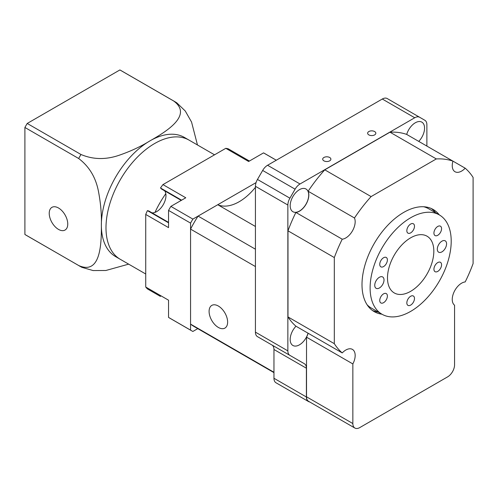 <?xml version="1.0" encoding="UTF-8"?>
<svg xmlns="http://www.w3.org/2000/svg" width="498" height="498" viewBox="0 0 498 498"><rect width="100%" height="100%" fill="white"/><g stroke="black" fill="none" stroke-linecap="round" stroke-linejoin="round"><path stroke-width="0.75" d="M342.226 239.202L295.887 212.447A13.272 7.663 120 0 0 299.447 211.202A13.272 7.663 120 0 0 308.131 191.238L354.47 217.993A13.272 7.663 -60 0 1 345.786 237.951A13.272 7.663 -60 0 1 342.226 239.202A111.403 64.317 120 0 0 334.32 257.566L334.32 343.676L287.981 316.927A111.403 64.317 120 0 0 295.887 326.165L342.226 352.92A13.272 7.663 -60 0 1 352.422 349.391A13.272 7.663 -60 0 1 352.852 363.932L352.852 423.555A9.829 5.677 120 0 0 354.887 428.056A9.829 5.677 120 0 0 359.805 427.564L447.615 376.868A9.829 5.677 120 0 0 454.562 364.829L454.562 305.212A13.272 7.663 -60 0 1 454.002 292.102A13.272 7.663 -60 0 1 465.194 281.924A111.403 64.317 120 0 0 473.1 263.554L473.1 177.444A111.403 64.317 120 0 0 465.194 168.2A13.272 7.663 -60 0 1 461.634 171.069A13.272 7.663 -60 0 1 454.998 171.729A13.272 7.663 -60 0 1 452.95 161.134L406.611 134.379A111.403 64.317 120 0 0 389.984 132.182L436.316 158.93L371.097 196.586L324.764 169.83A111.403 64.317 120 0 0 308.131 191.238M381.941 314.201A58.976 34.051 -60 0 1 374.222 311.636A58.976 34.051 -60 0 1 365.177 264.376A58.976 34.051 -60 0 1 403.71 212.403A58.976 34.051 -60 0 1 433.198 209.484A58.976 34.051 -60 0 1 439.28 214.887M435.576 212.746A58.976 34.051 120 0 0 431.287 208.513M418.768 141.395A13.104 7.57 120 0 0 421.85 122.135A13.104 7.57 120 0 0 415.295 122.782A13.104 7.57 120 0 0 406.704 134.429M299.447 211.065A13.104 7.57 120 0 0 308.013 199.517A13.104 7.57 120 0 0 306.002 189.016A13.104 7.57 120 0 0 299.447 189.663A13.104 7.57 120 0 0 290.888 201.211A13.104 7.57 120 0 0 292.899 211.718A13.104 7.57 120 0 0 299.447 211.065M295.974 326.215A13.104 7.57 120 0 0 292.899 345.481A13.104 7.57 120 0 0 299.447 344.834A13.104 7.57 120 0 0 308.044 333.187M410.663 311.393A57.338 33.105 -60 0 1 381.991 314.232A57.338 33.105 -60 0 1 373.201 268.285A57.338 33.105 -60 0 1 410.663 217.757A57.338 33.105 -60 0 1 439.329 214.918A57.338 33.105 -60 0 1 448.119 260.865A57.338 33.105 -60 0 1 410.663 311.393M381.991 314.232L371.334 308.075A57.338 33.105 -60 0 1 367.126 304.801M374.633 131.547A4.096 2.365 0 0 0 370.17 131.03A4.096 2.365 0 0 0 367.642 133.215A4.096 2.365 0 0 0 368.837 134.89A4.096 2.365 0 0 0 373.307 135.4A4.096 2.365 0 0 0 375.834 133.215A4.096 2.365 0 0 0 374.633 131.547M329.682 157.493A4.096 2.365 0 0 0 325.219 156.982A4.096 2.365 0 0 0 322.692 159.167A4.096 2.365 0 0 0 323.893 160.835A4.096 2.365 0 0 0 328.356 161.352A4.096 2.365 0 0 0 330.884 159.167A4.096 2.365 0 0 0 329.682 157.493M410.663 237.82A32.768 18.918 -60 0 1 427.041 236.195A32.768 18.918 -60 0 1 432.065 262.452A32.768 18.918 -60 0 1 410.663 291.324A32.768 18.918 -60 0 1 394.279 292.949A32.768 18.918 -60 0 1 389.255 266.691A32.768 18.918 -60 0 1 410.663 237.82M379.383 277.28A6.555 3.785 -60 0 1 382.657 276.956A6.555 3.785 -60 0 1 383.665 282.204A6.555 3.785 -60 0 1 379.383 287.981A6.555 3.785 -60 0 1 376.108 288.305A6.555 3.785 -60 0 1 375.1 283.057A6.555 3.785 -60 0 1 379.383 277.28M441.938 241.163A6.555 3.785 -60 0 1 445.212 240.839A6.555 3.785 -60 0 1 446.22 246.093A6.555 3.785 -60 0 1 441.938 251.864A6.555 3.785 -60 0 1 438.663 252.187A6.555 3.785 -60 0 1 437.655 246.94A6.555 3.785 -60 0 1 441.938 241.163M437.748 262.577A5.403 3.119 -60 0 1 440.45 262.309A5.403 3.119 -60 0 1 441.278 266.642A5.403 3.119 -60 0 1 437.748 271.404A5.403 3.119 -60 0 1 435.047 271.671A5.403 3.119 -60 0 1 434.219 267.345A5.403 3.119 -60 0 1 437.748 262.577M437.748 226.459A5.403 3.119 -60 0 1 440.45 226.192A5.403 3.119 -60 0 1 441.278 230.524A5.403 3.119 -60 0 1 437.748 235.293A5.403 3.119 -60 0 1 435.047 235.56A5.403 3.119 -60 0 1 434.219 231.228A5.403 3.119 -60 0 1 437.748 226.459M410.663 224.044A5.403 3.119 -60 0 1 413.365 223.776A5.403 3.119 -60 0 1 414.193 228.109A5.403 3.119 -60 0 1 410.663 232.871A5.403 3.119 -60 0 1 407.955 233.139A5.403 3.119 -60 0 1 407.127 228.806A5.403 3.119 -60 0 1 410.663 224.044M383.572 257.74A5.403 3.119 -60 0 1 386.274 257.472A5.403 3.119 -60 0 1 387.102 261.805A5.403 3.119 -60 0 1 383.572 266.567A5.403 3.119 -60 0 1 380.87 266.835A5.403 3.119 -60 0 1 380.042 262.502A5.403 3.119 -60 0 1 383.572 257.74M383.572 293.857A5.403 3.119 -60 0 1 386.274 293.59A5.403 3.119 -60 0 1 387.102 297.922A5.403 3.119 -60 0 1 383.572 302.684A5.403 3.119 -60 0 1 380.87 302.952A5.403 3.119 -60 0 1 380.042 298.619A5.403 3.119 -60 0 1 383.572 293.857M410.663 296.273A5.403 3.119 -60 0 1 413.365 296.005A5.403 3.119 -60 0 1 414.193 300.338A5.403 3.119 -60 0 1 410.663 305.106A5.403 3.119 -60 0 1 407.955 305.374A5.403 3.119 -60 0 1 407.127 301.041A5.403 3.119 -60 0 1 410.663 296.273M218.361 327.441A13.104 7.57 60 0 1 209.795 315.894A13.104 7.57 60 0 1 211.806 305.392A13.104 7.57 60 0 1 218.361 306.04A13.104 7.57 60 0 1 226.92 317.593A13.104 7.57 60 0 1 224.915 328.095A13.104 7.57 60 0 1 218.361 327.441M255.43 226.478L217.757 204.728L198.073 216.088A90.107 52.022 120 0 0 190.56 229.111L190.56 324.111A90.107 52.022 120 0 0 194.158 326.557L273.962 372.629M217.757 204.728A45.872 26.481 120 0 0 255.43 187.323M255.43 249.205L198.073 216.088M255.43 266.567L190.56 229.111M273.962 372.267L190.56 324.111M300.014 183.986L267.575 165.261A9.829 5.677 120 0 0 262.664 170.453L295.096 189.178A9.829 5.677 -60 0 1 300.014 183.986L414.734 117.758A9.829 5.677 -60 0 1 419.646 117.267L387.207 98.542A9.829 5.677 120 0 0 382.296 99.027L414.734 117.758M267.575 165.261L382.296 99.027M273.962 378.275A9.829 5.677 120 0 0 275.998 382.775L308.436 401.5A9.829 5.677 -60 0 1 306.401 396.999L306.401 368.221A9.829 5.677 120 0 0 304.365 363.721L271.927 344.996A9.829 5.677 120 0 1 273.962 349.496L273.962 378.275L306.401 396.999M287.863 350.872L255.43 332.147A9.829 5.677 120 0 0 257.466 336.642L289.904 355.373A9.829 5.677 -60 0 1 287.863 350.872L287.863 205.027A9.829 5.677 -60 0 1 289.904 198.179L295.096 189.178M255.43 332.147L255.43 186.302L287.863 205.027M289.904 198.179L257.466 179.448A9.829 5.677 120 0 0 255.43 186.302M257.466 179.448L262.664 170.453M423.736 206.757A57.338 33.105 -60 0 1 428.672 208.762L439.329 214.918M309.613 401.911A9.829 5.677 -60 0 1 308.436 401.5M304.365 363.721L257.466 336.642M387.207 98.542L424.844 120.267A9.829 5.677 -60 0 1 426.879 124.768L426.879 146.076M372.423 310.466A58.976 34.051 120 0 0 378.237 312.065M352.852 423.555L306.519 396.8A9.829 5.677 120 0 0 308.555 401.301L354.887 428.056M306.519 396.8L306.519 337.177A13.272 7.663 120 0 0 308.131 333.237M287.981 316.927L287.981 230.817L334.32 257.566M295.887 212.447A111.403 64.317 120 0 0 287.981 230.817M324.764 169.83L389.984 132.182M436.316 158.93A111.403 64.317 120 0 1 452.95 161.134L465.194 168.2M371.097 196.586A111.403 64.317 120 0 0 354.47 217.993M334.32 343.676A111.403 64.317 120 0 0 342.226 352.92M306.519 337.177L352.852 363.932M154.648 143.517A68.805 39.728 120 0 0 109.697 204.149A68.805 39.728 120 0 0 120.242 259.29A68.805 39.728 -60 0 1 109.697 204.149A68.805 39.728 -60 0 1 154.648 143.517A68.805 39.728 -60 0 1 189.047 140.112A68.805 39.728 120 0 0 154.648 143.517M154.996 212.385A68.805 39.728 -60 0 1 165.809 193.66A13.104 7.57 -60 0 1 156.702 211.588A13.104 7.57 -60 0 1 154.996 212.385A13.104 7.57 -60 0 1 151.99 212.82M168.548 222.376L148.715 210.928A13.104 7.57 120 0 1 147.414 210.61A81.915 47.291 120 0 0 145.727 214.439L145.727 287.022A81.915 47.291 120 0 0 147.414 288.902L160.481 296.441M164.682 190.84A13.104 7.57 -60 0 1 165.809 193.66M181.235 200.395L161.408 188.947A13.104 7.57 120 0 0 160.481 187.983L181.608 200.184M249.411 161.035L228.283 148.834A81.915 47.291 120 0 0 225.806 148.311L162.952 184.602A81.915 47.291 120 0 0 160.481 187.983M276.278 160.238L263.535 152.88L248.626 161.489L225.806 148.311M162.952 184.602L185.773 197.781L170.864 206.384L192.875 219.095L256.053 182.617M145.727 287.022L168.548 300.194L168.548 317.413L190.56 330.118L190.56 223.104L168.548 210.399L168.548 227.617L145.727 214.439M190.56 330.118A95.018 54.861 120 0 0 191.699 330.815A95.018 54.861 120 0 0 192.875 331.456L197.762 328.636M276.309 160.219L264.712 153.527A95.018 54.861 120 0 0 263.535 152.88M192.875 219.095A95.018 54.861 120 0 0 190.56 223.104M170.864 206.384A95.018 54.861 120 0 0 168.548 210.399M168.548 222.811L147.414 210.61M168.548 317.413A95.018 54.861 120 0 0 169.694 318.104L191.699 330.815M214.532 154.822L184.416 137.436A68.805 39.728 120 0 0 150.01 140.841A68.805 39.728 120 0 0 101.355 225.115A68.805 39.728 120 0 0 115.611 256.613L145.727 274M58.496 207.99A13.104 7.57 -120 0 0 51.941 207.342A13.104 7.57 -120 0 0 49.931 217.844A13.104 7.57 -120 0 0 58.496 229.397A13.104 7.57 -120 0 0 65.045 230.045A13.104 7.57 -120 0 0 67.056 219.543A13.104 7.57 -120 0 0 58.496 207.99M197.463 144.968L191.549 122.029L185.256 110.992L176.771 102.812L174.823 101.629A95.018 54.861 -60 0 0 173.646 100.982C192.907 115.007 167.042 131.198 150.01 140.841C140.753 146.58 130.314 151.436 118.692 155.413C105.452 159.858 92.877 159.547 80.975 154.486L27.216 123.454A95.018 54.861 120 0 0 24.9 127.463L78.659 158.501C89.024 166.332 95.585 177.089 98.336 190.778C100.689 202.842 101.698 214.289 101.355 225.115C101.53 244.823 100.359 275.201 78.659 265.515L24.9 234.477L24.9 127.463M24.9 234.477A95.018 54.861 120 0 0 26.045 235.174L81.797 267.308L93.132 270.563L105.85 270.495L128.652 264.145M173.646 100.982L119.894 69.944L27.216 123.454M174.823 101.629L121.064 70.592A95.018 54.861 120 0 0 119.894 69.944M306.401 368.221L273.962 349.496M78.659 158.501A95.018 54.861 -60 0 1 80.975 154.486M79.798 266.206A95.018 54.861 -60 0 1 78.659 265.515"/></g></svg>
